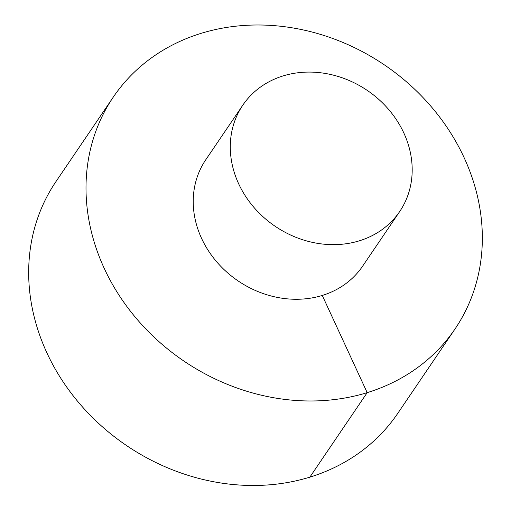 <?xml version="1.0" encoding="UTF-8"?>
<svg xmlns="http://www.w3.org/2000/svg" width="511" height="511" viewBox="0 0 511 511"><rect width="100%" height="100%" fill="white"/><g stroke="black" fill="none" stroke-linecap="round" stroke-linejoin="round"><path stroke-width="0.77" d="M113.308 97.064L55.974 181.565A206.489 178.824 34.2 0 0 79.94 404.035A206.489 178.824 34.2 0 0 309.858 477.146A206.489 178.824 34.2 0 0 397.718 413.431L455.046 328.931A206.489 178.824 34.2 0 0 384.579 65.018A206.489 178.824 34.2 0 0 113.308 97.064A206.489 178.824 34.2 0 0 137.274 319.535A206.489 178.824 34.2 0 0 367.185 392.646A206.489 178.824 34.2 0 0 455.046 328.931M242.814 105.164L205.754 159.79A94.771 82.073 34.2 0 0 216.753 261.894A94.771 82.073 34.2 0 0 322.275 295.447A94.771 82.073 34.2 0 0 362.599 266.205L399.659 211.58A94.771 82.073 34.2 0 0 367.32 90.453A94.771 82.073 34.2 0 0 242.814 105.164A94.771 82.073 34.2 0 0 253.82 207.268A94.771 82.073 34.2 0 0 359.335 240.822A94.771 82.073 34.2 0 0 399.659 211.58M322.275 295.447L367.185 392.646L309.251 478.041L308.906 477.44"/></g></svg>
